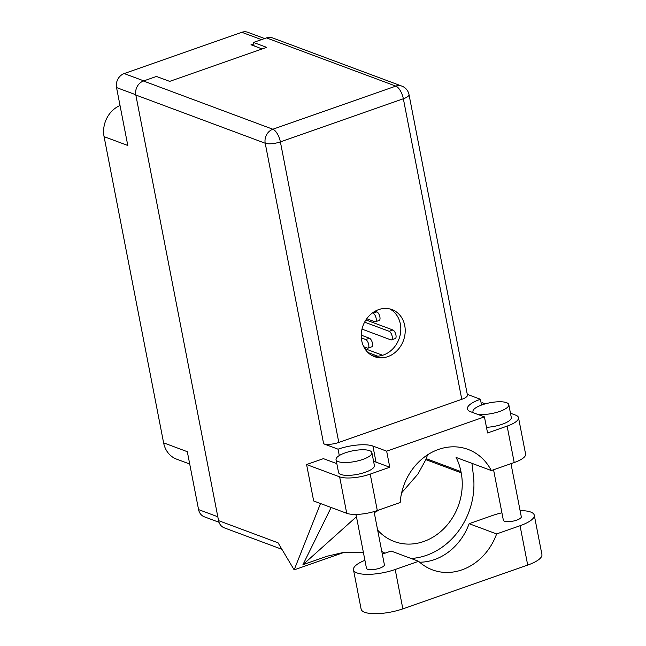 <?xml version="1.0" encoding="UTF-8"?>
<svg xmlns="http://www.w3.org/2000/svg" width="646" height="646" viewBox="0 0 646 646"><rect width="100%" height="100%" fill="white"/><g stroke="black" fill="none" stroke-linecap="round" stroke-linejoin="round"><path stroke-width="0.97" d="M253.725 43.815L250.995 44.776L262.179 48.943M189.714 464.022L176.576 459.128A25.565 21.916 -69.6 0 1 163.608 442.849L104.079 136.637L127.795 145.479L116.538 87.565A11.321 9.706 -69.6 0 1 124.177 73.563L241.83 32.3A11.321 9.706 -69.6 0 1 247.846 32.3L264.585 38.534M219.01 522.283L204.314 516.8A11.321 9.706 -69.6 0 1 198.572 509.597L187.316 451.691L163.608 442.849M104.079 136.637A25.565 21.916 -69.6 0 1 120.027 105.516M419.642 562.214A55.516 47.586 110.4 0 0 469.125 523.688L492.551 515.476A28.489 8.519 169 0 1 501.918 512.811M520.103 510.623A28.489 8.519 169 0 1 530.713 512.044A28.489 8.519 169 0 1 534.266 515.161A28.489 8.519 169 0 1 520.054 525.723L496.629 533.935L469.125 523.688M338.326 461.64A18.266 5.459 -11 0 0 359.031 460.59A18.266 5.459 -11 0 0 371.902 452.668A18.266 5.459 -11 0 0 369.625 450.666A18.266 5.459 -11 0 0 348.921 451.715A18.266 5.459 -11 0 0 336.049 459.637A18.266 5.459 -11 0 0 338.326 461.64M336.049 459.637L338.544 472.468A18.266 5.459 -11 0 0 340.822 474.471A18.266 5.459 -11 0 0 361.526 473.421A18.266 5.459 -11 0 0 374.397 465.5L371.902 452.668M477.079 414.134A18.266 5.459 -11 0 0 497.477 412.148A18.266 5.459 -11 0 0 508.806 404.662A18.266 5.459 -11 0 0 506.521 402.66A18.266 5.459 -11 0 0 485.816 403.71A18.266 5.459 -11 0 0 472.953 411.631A18.266 5.459 -11 0 0 473.898 412.955M486.47 427.321A18.266 5.459 -11 0 0 511.301 417.494L508.806 404.662M404.743 325.584A25.113 21.528 110.4 0 0 392.001 309.595A25.113 21.528 110.4 0 0 369.318 315.668A25.113 21.528 110.4 0 0 361.72 340.668A25.113 21.528 110.4 0 0 374.462 356.657A25.113 21.528 110.4 0 0 397.145 350.584A25.113 21.528 110.4 0 0 404.743 325.584M389.748 308.917A25.113 21.528 -69.6 0 1 400.334 323.937A25.113 21.528 -69.6 0 1 372.314 355.696M510.978 463.675L521.29 516.743A9.133 2.729 169 0 1 514.854 520.708A9.133 2.729 169 0 1 504.502 521.233A9.133 2.729 169 0 1 503.363 520.232L493.56 469.779M374.05 511.584L384.386 564.749A9.133 2.729 169 0 1 377.95 568.714A9.133 2.729 169 0 1 367.598 569.239A9.133 2.729 169 0 1 366.46 568.238L356.003 514.426M336.824 463.642L323.412 458.644L306.592 464.539L339.643 476.861A22.828 6.831 -11 0 0 370.223 474.107L377.304 510.55A22.828 6.831 169 0 1 346.724 513.295L339.643 476.861M373.614 461.454A26.026 7.784 169 0 1 376.029 462.124L389.78 467.252L370.223 474.107M507.118 426.102A22.828 6.831 -11 0 0 518.512 417.639L525.594 454.081A22.828 6.831 169 0 1 514.208 462.544L507.118 426.102L487.568 432.957L484.435 416.88L386.655 451.166L372.904 446.047A26.026 7.784 -11 0 0 338.044 449.18L323.638 443.81L265.215 143.242L135.83 95.019L218.558 520.636L278.046 542.81L294.164 569.869L320.505 503.525M518.512 417.639A22.828 6.831 -11 0 0 515.661 415.136L510.469 413.198M481.213 403.306L482.61 402.821L485.348 403.839M514.208 462.544L491.331 470.563L456.076 457.425A55.516 47.586 -69.6 0 1 460.953 471.604L461.187 472.807A55.516 47.586 -69.6 0 1 444.391 528.089A55.516 47.586 -69.6 0 1 394.238 541.51A55.516 47.586 -69.6 0 1 377.66 530.124M331.132 507.481L302.95 564.685L326.973 556.263L342.816 552.588L363.391 552.435M343.737 552.492L294.164 569.869M491.331 470.563A55.516 47.586 110.4 0 0 468.035 449.406A55.516 47.586 110.4 0 0 400.181 502.523L377.304 510.55M306.592 464.539L313.673 500.981L346.724 513.295M135.83 95.019A11.321 9.706 -69.6 0 1 143.469 81.008L272.854 129.232L395.828 86.112L266.443 37.888L253.458 42.442L254.136 45.947M253.458 42.442L266.677 47.368L169.672 81.38L156.453 76.454L143.469 81.008M281.931 549.318L224.299 527.847A11.321 9.706 -69.6 0 1 218.558 520.636M266.443 37.888A11.321 9.706 -69.6 0 1 272.459 37.88L401.844 86.112A11.321 9.706 -69.6 0 0 395.828 86.112A11.321 4.748 70.7 0 1 403.354 98.757L280.38 141.878L338.803 442.445A11.321 3.383 169 0 1 323.638 443.81M461.777 399.325L403.354 98.757A11.321 3.383 -11 0 0 409.007 94.558L467.429 395.126A11.321 3.383 169 0 1 461.777 399.325L338.803 442.445M481.553 405.05L480.422 399.252L467.276 394.359M339.287 455.551L338.044 449.18M389.78 467.252L386.655 451.166M480.422 399.252A26.026 7.784 -11 0 0 467.438 408.902A26.026 7.784 -11 0 0 470.692 411.752L484.435 416.88M401.65 492.809L417.978 473.994L425.843 459.637L427.571 454.849M374.268 512.69L379.259 509.864M355.809 514.426L356.447 516.743A68.484 58.705 110.4 0 0 356.471 516.824M381.794 551.418A68.484 58.705 110.4 0 0 385.016 553.186M411.066 558.475A68.484 58.705 110.4 0 0 473.429 475.722L471.951 463.335M302.95 564.685L356.447 516.743M534.266 515.161L541.921 554.51A28.489 8.519 169 0 1 527.701 565.072L402.846 608.847A28.489 8.519 169 0 1 361.13 609.162L353.483 569.812A28.489 8.519 169 0 1 364.917 560.3M382.319 554.131L391.121 551.038L418.624 561.293L395.199 569.506A28.489 8.519 169 0 1 353.483 569.812M418.624 561.293A55.516 47.586 110.4 0 0 432.449 569.869A55.516 47.586 110.4 0 0 496.629 533.935M362.002 329.113L390.814 339.853A4.562 1.914 -109.3 0 0 391.492 339.885A4.562 1.914 -109.3 0 0 392.017 335.67A4.562 1.914 -109.3 0 0 389.15 331.301L364.61 322.152M391.492 339.885L395.247 338.569A4.562 1.914 -109.3 0 0 395.772 334.353A4.562 1.914 -109.3 0 0 392.905 329.985L365.919 319.923M363.755 346.74L367.348 348.081A4.562 1.914 -109.3 0 0 368.026 348.113A4.562 1.914 -109.3 0 0 368.543 343.898A4.562 1.914 -109.3 0 0 365.684 339.53L361.332 337.906M368.026 348.113L371.781 346.797A4.562 1.914 -109.3 0 0 372.298 342.582A4.562 1.914 -109.3 0 0 369.439 338.213L361.243 335.153M366.734 318.736L374.753 321.724A4.562 1.914 -109.3 0 0 375.439 321.756A4.562 1.914 -109.3 0 0 375.956 317.549A4.562 1.914 -109.3 0 0 373.097 313.173L372.443 312.93M375.439 321.756L379.194 320.44A4.562 1.914 -109.3 0 0 379.711 316.225A4.562 1.914 -109.3 0 0 376.852 311.856L375.108 311.21M377.724 356.156L367.921 352.498M382.618 355.26L364.796 348.622M261.477 39.624L241.83 32.3M124.177 73.563L143.824 80.887M135.773 94.744L116.538 87.565M198.572 509.597L217.807 516.768M426.231 458.66L460.953 471.604M425.843 459.637L461.187 472.807M265.215 143.242A11.321 3.383 -11 0 0 280.38 141.878A11.321 4.748 70.7 0 0 272.854 129.232A11.321 9.706 110.4 0 0 265.215 143.242M376.029 462.124L372.904 446.047M395.199 569.506L402.846 608.847M520.054 525.723L527.701 565.072M389.15 331.301L392.905 329.985M365.684 339.53L369.439 338.213M373.097 313.173L376.852 311.856M409.007 94.558A11.321 11.321 0 0 0 401.844 86.112M472.953 411.631L473.155 412.673"/></g></svg>
